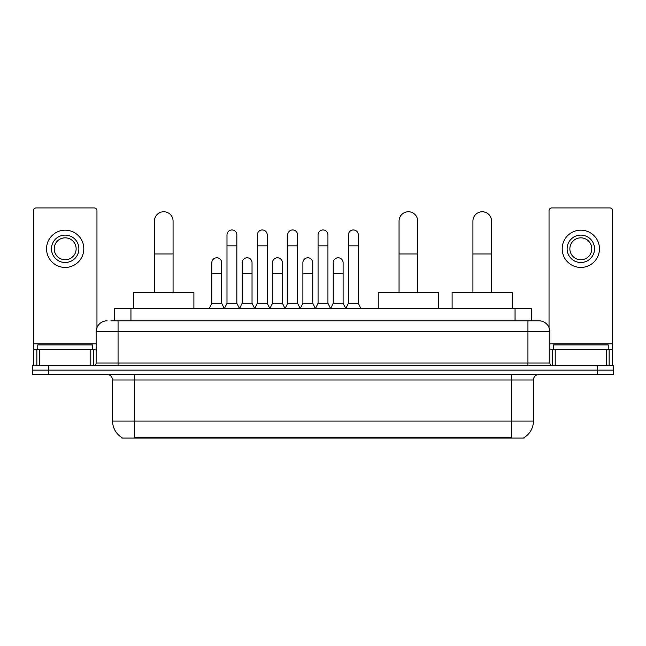 <?xml version="1.0" encoding="UTF-8"?>
<svg xmlns="http://www.w3.org/2000/svg" width="646" height="646" viewBox="0 0 646 646"><rect width="100%" height="100%" fill="white"/><g stroke="black" fill="none" stroke-linecap="round" stroke-linejoin="round"><path stroke-width="0.97" d="M110.934 320.812L118.056 320.812L110.934 320.812L114.504 320.812L114.504 308.756L531.497 308.756L531.497 320.812M524.108 437.536L524.108 438.077L121.892 438.077L121.892 437.536M122.054 437.633A19.178 19.178 0 0 1 112.582 421.087L134.497 421.087L134.497 437.633L511.503 437.633L511.503 421.087L533.418 421.087L533.418 379.985A5.483 5.483 0 0 1 538.901 374.51M112.582 421.087L112.582 379.985C112.251 376.658 110.426 374.833 107.099 374.51M523.946 437.633A19.178 19.178 0 0 0 533.418 421.087M48.741 365.741L613.7 365.741L613.7 370.126L32.3 370.126L32.3 374.51L48.741 374.51L48.741 370.126L32.3 370.126L32.3 365.741L48.741 365.741L48.741 370.126L613.7 370.126L613.7 374.51L48.741 374.51M107.099 320.812A10.958 10.958 0 0 0 96.141 331.769L96.141 363.004A2.737 2.737 0 0 1 93.395 365.741M538.901 320.812L527.943 320.812L538.901 320.812A10.958 10.958 0 0 1 549.859 331.769L549.859 363.004C550.021 364.667 550.933 365.579 552.605 365.741M549.859 331.769L118.056 331.769L118.056 320.812L527.943 320.812L527.943 363.004L549.859 363.004M92.58 349.3L92.58 344.916L37.783 344.916L37.783 349.3M90.795 365.741L90.795 349.3L39.559 349.3L39.559 365.741M96.965 327.603L96.965 210.669A2.737 2.737 0 0 0 94.219 207.923L36.136 207.923A2.737 2.737 0 0 0 33.398 210.669L33.398 349.3L39.559 349.3M90.795 349.3L96.141 349.3M33.398 365.741L33.398 349.3M65.181 235.104A13.703 13.703 0 0 0 51.478 248.807A13.703 13.703 0 0 0 65.181 262.502A13.703 13.703 0 0 0 78.877 248.807A13.703 13.703 0 0 0 65.181 235.104M65.181 237.841A10.958 10.958 0 0 0 54.216 248.807A10.958 10.958 0 0 0 65.181 259.765A10.958 10.958 0 0 0 76.139 248.807A10.958 10.958 0 0 0 65.181 237.841M65.181 267.436A18.629 18.629 0 0 0 83.81 248.807A18.629 18.629 0 0 0 65.181 230.17A18.629 18.629 0 0 0 46.544 248.807A18.629 18.629 0 0 0 65.181 267.436M608.217 349.3L608.217 344.916L553.42 344.916L553.42 349.3M154.442 292.315L154.442 221.077A9.319 9.319 0 0 1 163.761 211.759A9.319 9.319 0 0 1 173.071 221.077A9.319 9.319 0 0 0 163.761 211.759M173.071 292.315L173.071 221.077M193.897 308.756L193.897 292.315L133.617 292.315L133.617 308.756M399.058 292.315L399.058 221.077A9.319 9.319 0 0 1 408.377 211.759A9.319 9.319 0 0 1 417.687 221.077A9.319 9.319 0 0 0 408.377 211.759M417.687 292.315L417.687 221.077M438.513 308.756L438.513 292.315L378.233 292.315L378.233 308.756M472.929 292.315L472.929 221.077A9.319 9.319 0 0 1 482.239 211.759A9.319 9.319 0 0 1 491.558 221.077A9.319 9.319 0 0 0 482.239 211.759M491.558 292.315L491.558 221.077M512.383 308.756L512.383 292.315L452.103 292.315L452.103 308.756M224.259 308.756L226.996 303.273L236.856 303.273L239.601 308.756M236.856 303.273L236.856 234.886A4.934 4.934 0 0 0 231.93 229.952A4.934 4.934 0 0 1 232.237 229.96M226.996 303.273L226.996 245.843L236.856 245.843M226.996 245.843L226.996 234.886A4.934 4.934 0 0 1 231.93 229.952M254.613 308.756L257.35 303.273L267.218 303.273L269.955 308.756M267.218 303.273L267.218 234.886A4.934 4.934 0 0 0 262.284 229.952A4.934 4.934 0 0 1 262.591 229.96M257.35 303.273L257.35 245.843L267.218 245.843M257.35 245.843L257.35 234.886A4.934 4.934 0 0 1 262.284 229.952M284.967 308.756L287.712 303.273L297.572 303.273L300.317 308.756M297.572 303.273L297.572 234.886A4.934 4.934 0 0 0 292.646 229.952A4.934 4.934 0 0 1 292.953 229.96M287.712 303.273L287.712 245.843L297.572 245.843M287.712 245.843L287.712 234.886A4.934 4.934 0 0 1 292.646 229.952M315.329 308.756L318.066 303.273L327.934 303.273L330.671 308.756M327.934 303.273L327.934 234.886A4.934 4.934 0 0 0 323 229.952A4.934 4.934 0 0 1 323.307 229.96M318.066 303.273L318.066 245.843L327.934 245.843M318.066 245.843L318.066 234.886A4.934 4.934 0 0 1 323 229.952M345.683 308.756L348.428 303.273L358.288 303.273L361.033 308.756M358.288 303.273L358.288 234.886A4.934 4.934 0 0 0 353.354 229.952A4.934 4.934 0 0 1 353.669 229.96M348.428 303.273L348.428 245.843L358.288 245.843M348.428 245.843L348.428 234.886A4.934 4.934 0 0 1 353.354 229.952M209.078 308.756L211.815 303.273L221.683 303.273L224.34 308.586M221.683 303.273L221.683 262.72A4.934 4.934 0 0 0 217.056 257.802A4.934 4.934 0 0 1 221.683 262.72M211.815 303.273L211.815 273.686L221.683 273.686M211.815 273.686L211.815 262.72A4.934 4.934 0 0 1 217.056 257.802M239.513 308.586L242.177 303.273L252.037 303.273L254.694 308.586M252.037 303.273L252.037 262.72A4.934 4.934 0 0 0 247.418 257.802A4.934 4.934 0 0 1 252.037 262.72M242.177 303.273L242.177 273.686L252.037 273.686M242.177 273.686L242.177 262.72A4.934 4.934 0 0 1 247.418 257.802M269.875 308.586L272.531 303.273L282.399 303.273L285.056 308.586M282.399 303.273L282.399 262.72A4.934 4.934 0 0 0 277.772 257.802A4.934 4.934 0 0 1 282.399 262.72M272.531 303.273L272.531 273.686L282.399 273.686M272.531 273.686L272.531 262.72A4.934 4.934 0 0 1 277.772 257.802M300.228 308.586L302.893 303.273L312.753 303.273L315.41 308.586M312.753 303.273L312.753 262.72A4.934 4.934 0 0 0 308.134 257.802A4.934 4.934 0 0 1 312.753 262.72M302.893 303.273L302.893 273.686L312.753 273.686M302.893 273.686L302.893 262.72A4.934 4.934 0 0 1 308.134 257.802M330.59 308.586L333.247 303.273L343.107 303.273L345.772 308.586M343.107 303.273L343.107 262.72A4.934 4.934 0 0 0 338.488 257.802A4.934 4.934 0 0 1 343.107 262.72M333.247 303.273L333.247 273.686L343.107 273.686M333.247 273.686L333.247 262.72A4.934 4.934 0 0 1 338.488 257.802M606.441 365.741L606.441 349.3L555.205 349.3L555.205 365.741M612.602 365.741L612.602 349.3L612.602 365.741M606.441 349.3L612.602 349.3L612.602 210.669A2.737 2.737 0 0 0 609.864 207.923L551.781 207.923A2.737 2.737 0 0 0 549.035 210.669L549.035 327.603M549.859 349.3L555.205 349.3M580.819 235.104A13.703 13.703 0 0 0 567.123 248.807A13.703 13.703 0 0 0 580.819 262.502A13.703 13.703 0 0 0 594.522 248.807A13.703 13.703 0 0 0 580.819 235.104M580.819 237.841A10.958 10.958 0 0 0 569.861 248.807A10.958 10.958 0 0 0 580.819 259.765A10.958 10.958 0 0 0 591.784 248.807A10.958 10.958 0 0 0 580.819 237.841M580.819 267.436A18.629 18.629 0 0 0 599.456 248.807A18.629 18.629 0 0 0 580.819 230.17A18.629 18.629 0 0 0 562.19 248.807A18.629 18.629 0 0 0 580.819 267.436M509.314 438.077L509.314 437.536M136.686 438.077L136.686 437.536M130.944 320.812L130.944 308.756M515.056 320.812L515.056 308.756M511.503 374.51L511.503 379.985L112.582 379.985M533.418 379.985L511.503 379.985L511.503 421.087L134.497 421.087L134.497 374.51M597.259 374.51L597.259 365.741M118.056 365.741L118.056 331.769L96.141 331.769M96.141 363.004L527.943 363.004L527.943 365.741M96.141 343.825L33.398 343.825M93.492 349.3L93.492 365.741M33.439 349.3L33.439 365.741M36.862 365.741L36.862 349.3M154.442 253.959L173.071 253.959M399.058 253.959L417.687 253.959M472.929 253.959L491.558 253.959M612.602 343.825L549.859 343.825M612.561 365.741L612.561 349.3M609.138 349.3L609.138 365.741M552.508 365.741L552.508 349.3"/></g></svg>
